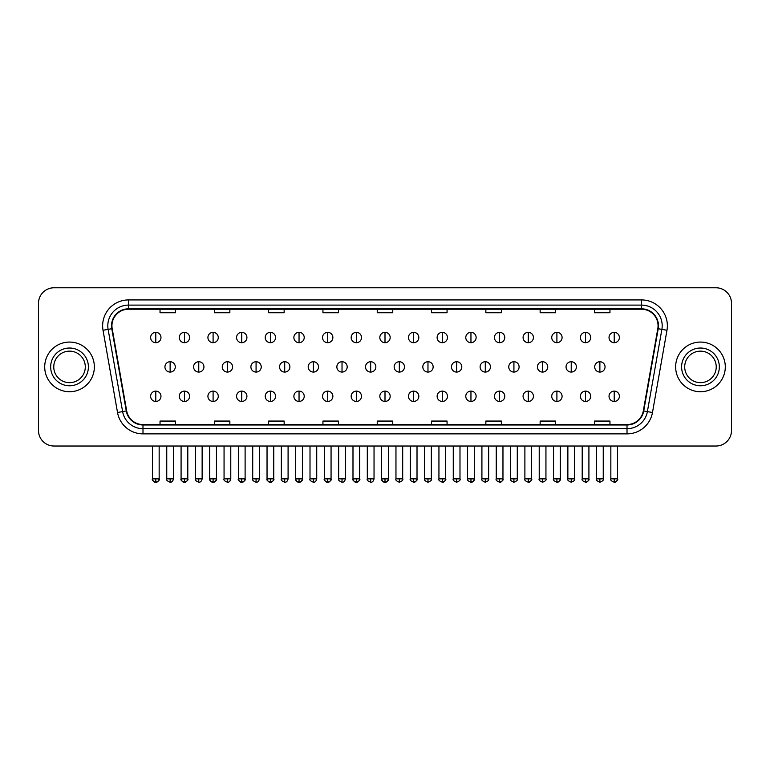 <?xml version="1.0" encoding="UTF-8"?>
<svg xmlns="http://www.w3.org/2000/svg" width="770" height="770" viewBox="0 0 770 770"><rect width="100%" height="100%" fill="white"/><g stroke="black" fill="none" stroke-linecap="round" stroke-linejoin="round"><path stroke-width="1.16" d="M44.708 366.895A24.823 24.823 0 0 0 69.531 391.728A24.823 24.823 0 0 0 94.354 366.895A24.823 24.823 0 0 0 69.531 342.072A24.823 24.823 0 0 0 44.708 366.895A24.823 24.823 0 0 0 69.531 391.728A24.823 24.823 0 0 0 94.354 366.895A24.823 24.823 0 0 0 69.531 342.072A24.823 24.823 0 0 0 44.708 366.895M675.646 366.895A24.823 24.823 0 0 0 700.469 391.728A24.823 24.823 0 0 0 725.292 366.895A24.823 24.823 0 0 0 700.469 342.072A24.823 24.823 0 0 0 675.646 366.895A24.823 24.823 0 0 0 700.469 391.728A24.823 24.823 0 0 0 725.292 366.895A24.823 24.823 0 0 0 700.469 342.072A24.823 24.823 0 0 0 675.646 366.895M111.939 325.787A16.545 16.545 0 0 1 128.484 309.232L641.516 309.232A16.545 16.545 0 0 1 657.811 328.655L643.316 410.891A16.545 16.545 0 0 1 627.011 424.559L142.989 424.559A16.545 16.545 0 0 1 126.684 410.891L112.189 328.655A16.545 16.545 0 0 1 111.939 325.787M111.525 325.787A16.959 16.959 0 0 0 111.785 328.732L126.28 410.959A16.959 16.959 0 0 0 142.989 424.973L627.011 424.973A16.959 16.959 0 0 0 643.72 410.959L658.215 328.732A16.959 16.959 0 0 0 641.516 308.818L128.484 308.818A16.959 16.959 0 0 0 111.525 325.787M103.026 330.272A25.862 25.862 0 0 1 128.484 299.925L641.516 299.925A25.862 25.862 0 0 1 666.974 330.272L652.479 412.508A25.862 25.862 0 0 1 627.011 433.876L142.989 433.876A25.862 25.862 0 0 1 117.521 412.508L103.026 330.272L108.118 329.377A20.684 20.684 0 0 1 128.484 305.103L641.516 305.103A20.684 20.684 0 0 1 661.882 329.377L647.387 411.603A20.684 20.684 0 0 1 627.011 428.697L142.989 428.697A20.684 20.684 0 0 1 122.613 411.603L108.118 329.377A20.684 20.684 0 0 1 107.8 325.787M731.5 303.284A15.516 15.516 0 0 0 715.985 287.778L54.015 287.778A15.516 15.516 0 0 0 38.5 303.284L38.5 430.507A15.516 15.516 0 0 0 54.015 446.022L715.985 446.022A15.516 15.516 0 0 0 731.5 430.507L731.5 303.284L731.5 430.507M377.242 309.232L377.242 312.736L392.758 312.736L392.758 309.232M322.938 309.232L322.938 312.736L338.454 312.736L338.454 309.232M268.634 309.232L268.634 312.736L284.149 312.736L284.149 309.232M214.339 309.232L214.339 312.736L229.855 312.736L229.855 309.232M160.035 309.232L160.035 312.736L175.55 312.736L175.55 309.232M431.547 309.232L431.547 312.736L447.062 312.736L447.062 309.232M485.851 309.232L485.851 312.736L501.366 312.736L501.366 309.232M540.145 309.232L540.145 312.736L555.661 312.736L555.661 309.232M594.45 309.232L594.45 312.736L609.965 312.736L609.965 309.232M392.758 424.559L392.758 421.065L377.242 421.065L377.242 424.559M338.454 424.559L338.454 421.065L322.938 421.065L322.938 424.559M284.149 424.559L284.149 421.065L268.634 421.065L268.634 424.559M229.855 424.559L229.855 421.065L214.339 421.065L214.339 424.559M175.55 424.559L175.55 421.065L160.035 421.065L160.035 424.559M447.062 424.559L447.062 421.065L431.547 421.065L431.547 424.559M501.366 424.559L501.366 421.065L485.851 421.065L485.851 424.559M555.661 424.559L555.661 421.065L540.145 421.065L540.145 424.559M609.965 424.559L609.965 421.065L594.45 421.065L594.45 424.559M38.5 303.284L38.5 430.507M715.985 287.778L54.015 287.778M54.015 446.022L715.985 446.022M155.79 332.351A5.169 5.169 0 0 0 150.622 337.52A5.169 5.169 0 0 0 155.79 342.698A5.169 5.169 0 0 0 160.969 337.52A5.169 5.169 0 0 0 155.79 332.351L155.79 342.698A5.169 5.169 0 0 0 160.969 337.52A5.169 5.169 0 0 0 155.79 332.351M170.122 361.727A5.169 5.169 0 0 0 164.944 366.895A5.169 5.169 0 0 0 170.122 372.074A5.169 5.169 0 0 0 175.291 366.895A5.169 5.169 0 0 0 170.122 361.727L170.122 372.074A5.169 5.169 0 0 0 175.291 366.895A5.169 5.169 0 0 0 170.122 361.727M155.79 391.102A5.169 5.169 0 0 0 150.622 396.271A5.169 5.169 0 0 0 155.79 401.449A5.169 5.169 0 0 0 160.969 396.271A5.169 5.169 0 0 0 155.79 391.102L155.79 401.449A5.169 5.169 0 0 0 160.969 396.271A5.169 5.169 0 0 0 155.79 391.102M184.444 332.351A5.169 5.169 0 0 0 179.275 337.52A5.169 5.169 0 0 0 184.444 342.698A5.169 5.169 0 0 0 189.613 337.52A5.169 5.169 0 0 0 184.444 332.351L184.444 342.698A5.169 5.169 0 0 0 189.613 337.52A5.169 5.169 0 0 0 184.444 332.351M213.097 332.351A5.169 5.169 0 0 0 207.919 337.52A5.169 5.169 0 0 0 213.097 342.698A5.169 5.169 0 0 0 218.266 337.52A5.169 5.169 0 0 0 213.097 332.351L213.097 342.698A5.169 5.169 0 0 0 218.266 337.52A5.169 5.169 0 0 0 213.097 332.351M241.742 332.351A5.169 5.169 0 0 0 236.573 337.52A5.169 5.169 0 0 0 241.742 342.698A5.169 5.169 0 0 0 246.92 337.52A5.169 5.169 0 0 0 241.742 332.351L241.742 342.698A5.169 5.169 0 0 0 246.92 337.52A5.169 5.169 0 0 0 241.742 332.351M270.395 332.351A5.169 5.169 0 0 0 265.226 337.52A5.169 5.169 0 0 0 270.395 342.698A5.169 5.169 0 0 0 275.564 337.52A5.169 5.169 0 0 0 270.395 332.351L270.395 342.698A5.169 5.169 0 0 0 275.564 337.52A5.169 5.169 0 0 0 270.395 332.351M198.766 361.727A5.169 5.169 0 0 0 193.597 366.895A5.169 5.169 0 0 0 198.766 372.074A5.169 5.169 0 0 0 203.944 366.895A5.169 5.169 0 0 0 198.766 361.727L198.766 372.074A5.169 5.169 0 0 0 203.944 366.895A5.169 5.169 0 0 0 198.766 361.727M227.419 361.727A5.169 5.169 0 0 0 222.251 366.895A5.169 5.169 0 0 0 227.419 372.074A5.169 5.169 0 0 0 232.588 366.895A5.169 5.169 0 0 0 227.419 361.727L227.419 372.074A5.169 5.169 0 0 0 232.588 366.895A5.169 5.169 0 0 0 227.419 361.727M256.073 361.727A5.169 5.169 0 0 0 250.895 366.895A5.169 5.169 0 0 0 256.073 372.074A5.169 5.169 0 0 0 261.242 366.895A5.169 5.169 0 0 0 256.073 361.727L256.073 372.074A5.169 5.169 0 0 0 261.242 366.895A5.169 5.169 0 0 0 256.073 361.727M85.297 366.895A15.766 15.766 0 0 0 69.531 351.139A15.766 15.766 0 0 0 53.765 366.895A15.766 15.766 0 0 0 69.531 382.661A15.766 15.766 0 0 0 85.297 366.895A15.766 15.766 0 0 1 69.531 382.661A15.766 15.766 0 0 1 53.765 366.895M716.235 366.895A15.766 15.766 0 0 0 700.469 351.139A15.766 15.766 0 0 0 684.703 366.895A15.766 15.766 0 0 0 700.469 382.661A15.766 15.766 0 0 0 716.235 366.895A15.766 15.766 0 0 1 700.469 382.661A15.766 15.766 0 0 1 684.703 366.895M299.049 332.351A5.169 5.169 0 0 0 293.88 337.52A5.169 5.169 0 0 0 299.049 342.698A5.169 5.169 0 0 0 304.217 337.52A5.169 5.169 0 0 0 299.049 332.351L299.049 342.698A5.169 5.169 0 0 0 304.217 337.52A5.169 5.169 0 0 0 299.049 332.351M327.702 332.351A5.169 5.169 0 0 0 322.524 337.52A5.169 5.169 0 0 0 327.702 342.698A5.169 5.169 0 0 0 332.871 337.52A5.169 5.169 0 0 0 327.702 332.351L327.702 342.698A5.169 5.169 0 0 0 332.871 337.52A5.169 5.169 0 0 0 327.702 332.351M356.346 332.351A5.169 5.169 0 0 0 351.178 337.52A5.169 5.169 0 0 0 356.346 342.698A5.169 5.169 0 0 0 361.525 337.52A5.169 5.169 0 0 0 356.346 332.351L356.346 342.698A5.169 5.169 0 0 0 361.525 337.52A5.169 5.169 0 0 0 356.346 332.351M284.717 361.727A5.169 5.169 0 0 0 279.548 366.895A5.169 5.169 0 0 0 284.717 372.074A5.169 5.169 0 0 0 289.895 366.895A5.169 5.169 0 0 0 284.717 361.727L284.717 372.074A5.169 5.169 0 0 0 289.895 366.895A5.169 5.169 0 0 0 284.717 361.727M313.371 361.727A5.169 5.169 0 0 0 308.202 366.895A5.169 5.169 0 0 0 313.371 372.074A5.169 5.169 0 0 0 318.549 366.895A5.169 5.169 0 0 0 313.371 361.727L313.371 372.074A5.169 5.169 0 0 0 318.549 366.895A5.169 5.169 0 0 0 313.371 361.727M342.024 361.727A5.169 5.169 0 0 0 336.856 366.895A5.169 5.169 0 0 0 342.024 372.074A5.169 5.169 0 0 0 347.193 366.895A5.169 5.169 0 0 0 342.024 361.727L342.024 372.074A5.169 5.169 0 0 0 347.193 366.895A5.169 5.169 0 0 0 342.024 361.727M385 332.351A5.169 5.169 0 0 0 379.831 337.52A5.169 5.169 0 0 0 385 342.698A5.169 5.169 0 0 0 390.169 337.52A5.169 5.169 0 0 0 385 332.351L385 342.698A5.169 5.169 0 0 0 390.169 337.52A5.169 5.169 0 0 0 385 332.351M413.654 332.351A5.169 5.169 0 0 0 408.475 337.52A5.169 5.169 0 0 0 413.654 342.698A5.169 5.169 0 0 0 418.822 337.52A5.169 5.169 0 0 0 413.654 332.351L413.654 342.698A5.169 5.169 0 0 0 418.822 337.52A5.169 5.169 0 0 0 413.654 332.351M442.298 332.351A5.169 5.169 0 0 0 437.129 337.52A5.169 5.169 0 0 0 442.298 342.698A5.169 5.169 0 0 0 447.476 337.52A5.169 5.169 0 0 0 442.298 332.351L442.298 342.698A5.169 5.169 0 0 0 447.476 337.52A5.169 5.169 0 0 0 442.298 332.351M470.951 332.351A5.169 5.169 0 0 0 465.783 337.52A5.169 5.169 0 0 0 470.951 342.698A5.169 5.169 0 0 0 476.12 337.52A5.169 5.169 0 0 0 470.951 332.351L470.951 342.698A5.169 5.169 0 0 0 476.12 337.52A5.169 5.169 0 0 0 470.951 332.351M499.605 332.351A5.169 5.169 0 0 0 494.436 337.52A5.169 5.169 0 0 0 499.605 342.698A5.169 5.169 0 0 0 504.774 337.52A5.169 5.169 0 0 0 499.605 332.351L499.605 342.698A5.169 5.169 0 0 0 504.774 337.52A5.169 5.169 0 0 0 499.605 332.351M370.678 361.727A5.169 5.169 0 0 0 365.5 366.895A5.169 5.169 0 0 0 370.678 372.074A5.169 5.169 0 0 0 375.847 366.895A5.169 5.169 0 0 0 370.678 361.727L370.678 372.074A5.169 5.169 0 0 0 375.847 366.895A5.169 5.169 0 0 0 370.678 361.727M399.322 361.727A5.169 5.169 0 0 0 394.153 366.895A5.169 5.169 0 0 0 399.322 372.074A5.169 5.169 0 0 0 404.5 366.895A5.169 5.169 0 0 0 399.322 361.727L399.322 372.074A5.169 5.169 0 0 0 404.5 366.895A5.169 5.169 0 0 0 399.322 361.727M427.976 361.727A5.169 5.169 0 0 0 422.807 366.895A5.169 5.169 0 0 0 427.976 372.074A5.169 5.169 0 0 0 433.144 366.895A5.169 5.169 0 0 0 427.976 361.727L427.976 372.074A5.169 5.169 0 0 0 433.144 366.895A5.169 5.169 0 0 0 427.976 361.727M456.629 361.727A5.169 5.169 0 0 0 451.451 366.895A5.169 5.169 0 0 0 456.629 372.074A5.169 5.169 0 0 0 461.798 366.895A5.169 5.169 0 0 0 456.629 361.727L456.629 372.074A5.169 5.169 0 0 0 461.798 366.895A5.169 5.169 0 0 0 456.629 361.727M485.283 361.727A5.169 5.169 0 0 0 480.105 366.895A5.169 5.169 0 0 0 485.283 372.074A5.169 5.169 0 0 0 490.452 366.895A5.169 5.169 0 0 0 485.283 361.727L485.283 372.074A5.169 5.169 0 0 0 490.452 366.895A5.169 5.169 0 0 0 485.283 361.727M528.259 332.351A5.169 5.169 0 0 0 523.08 337.52A5.169 5.169 0 0 0 528.259 342.698A5.169 5.169 0 0 0 533.427 337.52A5.169 5.169 0 0 0 528.259 332.351L528.259 342.698A5.169 5.169 0 0 0 533.427 337.52A5.169 5.169 0 0 0 528.259 332.351M556.903 332.351A5.169 5.169 0 0 0 551.734 337.52A5.169 5.169 0 0 0 556.903 342.698A5.169 5.169 0 0 0 562.081 337.52A5.169 5.169 0 0 0 556.903 332.351L556.903 342.698A5.169 5.169 0 0 0 562.081 337.52A5.169 5.169 0 0 0 556.903 332.351M585.556 332.351A5.169 5.169 0 0 0 580.388 337.52A5.169 5.169 0 0 0 585.556 342.698A5.169 5.169 0 0 0 590.725 337.52A5.169 5.169 0 0 0 585.556 332.351L585.556 342.698A5.169 5.169 0 0 0 590.725 337.52A5.169 5.169 0 0 0 585.556 332.351M614.21 332.351A5.169 5.169 0 0 0 609.032 337.52A5.169 5.169 0 0 0 614.21 342.698A5.169 5.169 0 0 0 619.378 337.52A5.169 5.169 0 0 0 614.21 332.351L614.21 342.698A5.169 5.169 0 0 0 619.378 337.52A5.169 5.169 0 0 0 614.21 332.351M513.927 361.727A5.169 5.169 0 0 0 508.758 366.895A5.169 5.169 0 0 0 513.927 372.074A5.169 5.169 0 0 0 519.105 366.895A5.169 5.169 0 0 0 513.927 361.727L513.927 372.074A5.169 5.169 0 0 0 519.105 366.895A5.169 5.169 0 0 0 513.927 361.727M542.581 361.727A5.169 5.169 0 0 0 537.412 366.895A5.169 5.169 0 0 0 542.581 372.074A5.169 5.169 0 0 0 547.749 366.895A5.169 5.169 0 0 0 542.581 361.727L542.581 372.074A5.169 5.169 0 0 0 547.749 366.895A5.169 5.169 0 0 0 542.581 361.727M571.234 361.727A5.169 5.169 0 0 0 566.056 366.895A5.169 5.169 0 0 0 571.234 372.074A5.169 5.169 0 0 0 576.403 366.895A5.169 5.169 0 0 0 571.234 361.727L571.234 372.074A5.169 5.169 0 0 0 576.403 366.895A5.169 5.169 0 0 0 571.234 361.727M599.878 361.727A5.169 5.169 0 0 0 594.71 366.895A5.169 5.169 0 0 0 599.878 372.074A5.169 5.169 0 0 0 605.056 366.895A5.169 5.169 0 0 0 599.878 361.727L599.878 372.074A5.169 5.169 0 0 0 605.056 366.895A5.169 5.169 0 0 0 599.878 361.727M184.444 391.102A5.169 5.169 0 0 0 179.275 396.271A5.169 5.169 0 0 0 184.444 401.449A5.169 5.169 0 0 0 189.613 396.271A5.169 5.169 0 0 0 184.444 391.102L184.444 401.449A5.169 5.169 0 0 0 189.613 396.271A5.169 5.169 0 0 0 184.444 391.102M213.097 391.102A5.169 5.169 0 0 0 207.919 396.271A5.169 5.169 0 0 0 213.097 401.449A5.169 5.169 0 0 0 218.266 396.271A5.169 5.169 0 0 0 213.097 391.102L213.097 401.449A5.169 5.169 0 0 0 218.266 396.271A5.169 5.169 0 0 0 213.097 391.102M241.742 391.102A5.169 5.169 0 0 0 236.573 396.271A5.169 5.169 0 0 0 241.742 401.449A5.169 5.169 0 0 0 246.92 396.271A5.169 5.169 0 0 0 241.742 391.102L241.742 401.449A5.169 5.169 0 0 0 246.92 396.271A5.169 5.169 0 0 0 241.742 391.102M270.395 391.102A5.169 5.169 0 0 0 265.226 396.271A5.169 5.169 0 0 0 270.395 401.449A5.169 5.169 0 0 0 275.564 396.271A5.169 5.169 0 0 0 270.395 391.102L270.395 401.449A5.169 5.169 0 0 0 275.564 396.271A5.169 5.169 0 0 0 270.395 391.102M299.049 391.102A5.169 5.169 0 0 0 293.88 396.271A5.169 5.169 0 0 0 299.049 401.449A5.169 5.169 0 0 0 304.217 396.271A5.169 5.169 0 0 0 299.049 391.102L299.049 401.449A5.169 5.169 0 0 0 304.217 396.271A5.169 5.169 0 0 0 299.049 391.102M327.702 391.102A5.169 5.169 0 0 0 322.524 396.271A5.169 5.169 0 0 0 327.702 401.449A5.169 5.169 0 0 0 332.871 396.271A5.169 5.169 0 0 0 327.702 391.102L327.702 401.449A5.169 5.169 0 0 0 332.871 396.271A5.169 5.169 0 0 0 327.702 391.102M356.346 391.102A5.169 5.169 0 0 0 351.178 396.271A5.169 5.169 0 0 0 356.346 401.449A5.169 5.169 0 0 0 361.525 396.271A5.169 5.169 0 0 0 356.346 391.102L356.346 401.449A5.169 5.169 0 0 0 361.525 396.271A5.169 5.169 0 0 0 356.346 391.102M385 391.102A5.169 5.169 0 0 0 379.831 396.271A5.169 5.169 0 0 0 385 401.449A5.169 5.169 0 0 0 390.169 396.271A5.169 5.169 0 0 0 385 391.102L385 401.449A5.169 5.169 0 0 0 390.169 396.271A5.169 5.169 0 0 0 385 391.102M413.654 391.102A5.169 5.169 0 0 0 408.475 396.271A5.169 5.169 0 0 0 413.654 401.449A5.169 5.169 0 0 0 418.822 396.271A5.169 5.169 0 0 0 413.654 391.102L413.654 401.449A5.169 5.169 0 0 0 418.822 396.271A5.169 5.169 0 0 0 413.654 391.102M442.298 391.102A5.169 5.169 0 0 0 437.129 396.271A5.169 5.169 0 0 0 442.298 401.449A5.169 5.169 0 0 0 447.476 396.271A5.169 5.169 0 0 0 442.298 391.102L442.298 401.449A5.169 5.169 0 0 0 447.476 396.271A5.169 5.169 0 0 0 442.298 391.102M470.951 391.102A5.169 5.169 0 0 0 465.783 396.271A5.169 5.169 0 0 0 470.951 401.449A5.169 5.169 0 0 0 476.12 396.271A5.169 5.169 0 0 0 470.951 391.102L470.951 401.449A5.169 5.169 0 0 0 476.12 396.271A5.169 5.169 0 0 0 470.951 391.102M499.605 391.102A5.169 5.169 0 0 0 494.436 396.271A5.169 5.169 0 0 0 499.605 401.449A5.169 5.169 0 0 0 504.774 396.271A5.169 5.169 0 0 0 499.605 391.102L499.605 401.449A5.169 5.169 0 0 0 504.774 396.271A5.169 5.169 0 0 0 499.605 391.102M528.259 391.102A5.169 5.169 0 0 0 523.08 396.271A5.169 5.169 0 0 0 528.259 401.449A5.169 5.169 0 0 0 533.427 396.271A5.169 5.169 0 0 0 528.259 391.102L528.259 401.449A5.169 5.169 0 0 0 533.427 396.271A5.169 5.169 0 0 0 528.259 391.102M556.903 391.102A5.169 5.169 0 0 0 551.734 396.271A5.169 5.169 0 0 0 556.903 401.449A5.169 5.169 0 0 0 562.081 396.271A5.169 5.169 0 0 0 556.903 391.102L556.903 401.449A5.169 5.169 0 0 0 562.081 396.271A5.169 5.169 0 0 0 556.903 391.102M585.556 391.102A5.169 5.169 0 0 0 580.388 396.271A5.169 5.169 0 0 0 585.556 401.449A5.169 5.169 0 0 0 590.725 396.271A5.169 5.169 0 0 0 585.556 391.102L585.556 401.449A5.169 5.169 0 0 0 590.725 396.271A5.169 5.169 0 0 0 585.556 391.102M614.21 391.102A5.169 5.169 0 0 0 609.032 396.271A5.169 5.169 0 0 0 614.21 401.449A5.169 5.169 0 0 0 619.378 396.271A5.169 5.169 0 0 0 614.21 391.102L614.21 401.449A5.169 5.169 0 0 0 619.378 396.271A5.169 5.169 0 0 0 614.21 391.102M641.516 299.925L641.516 308.818M108.118 329.377L111.785 328.732M142.989 433.876L142.989 424.973M627.011 424.973L627.011 433.876M643.72 410.959L652.479 412.508M117.521 412.508L126.28 410.959M658.215 328.732L666.974 330.272M128.484 299.925L128.484 308.818M170.122 478.863L166.753 478.863C166.079 479.941 167.196 481.058 170.122 482.222L170.122 478.863L173.481 478.863L173.481 446.022M155.79 478.863L152.431 478.863C151.748 479.941 152.874 481.058 155.79 482.222L155.79 478.863L159.159 478.863C159.833 479.941 158.716 481.058 155.79 482.222C154.135 482.386 153.018 481.26 152.431 478.863L152.431 446.022M198.766 478.863L195.407 478.863C194.723 479.941 195.85 481.058 198.766 482.222L198.766 478.863L202.135 478.863L202.135 446.022M227.419 478.863L224.06 478.863C223.377 479.941 224.494 481.058 227.419 482.222L227.419 478.863L230.779 478.863L230.779 446.022M256.073 478.863L252.714 478.863C252.031 479.941 253.147 481.058 256.073 482.222L256.073 478.863L259.432 478.863L259.432 446.022M88.396 366.895A18.865 18.865 0 0 0 69.531 348.03A18.865 18.865 0 0 0 50.666 366.895A18.865 18.865 0 0 0 69.531 385.77A18.865 18.865 0 0 0 88.396 366.895M719.334 366.895A18.865 18.865 0 0 0 700.469 348.03A18.865 18.865 0 0 0 681.604 366.895A18.865 18.865 0 0 0 700.469 385.77A18.865 18.865 0 0 0 719.334 366.895M284.717 478.863L281.358 478.863C280.675 479.941 281.801 481.058 284.717 482.222L284.717 478.863L288.086 478.863L288.086 446.022M313.371 478.863L310.012 478.863C309.328 479.941 310.454 481.058 313.371 482.222L313.371 478.863L316.73 478.863L316.73 446.022M342.024 478.863L338.665 478.863C337.982 479.941 339.098 481.058 342.024 482.222L342.024 478.863L345.383 478.863L345.383 446.022M370.678 478.863L367.309 478.863C366.636 479.941 367.752 481.058 370.678 482.222L370.678 478.863L374.037 478.863L374.037 446.022M399.322 478.863L395.963 478.863C395.28 479.941 396.406 481.058 399.322 482.222L399.322 478.863L402.691 478.863L402.691 446.022M427.976 478.863L424.617 478.863C423.933 479.941 425.05 481.058 427.976 482.222L427.976 478.863L431.335 478.863L431.335 446.022M456.629 478.863L453.27 478.863C452.587 479.941 453.703 481.058 456.629 482.222L456.629 478.863L459.988 478.863L459.988 446.022M485.283 478.863L481.914 478.863C481.231 479.941 482.357 481.058 485.283 482.222L485.283 478.863L488.642 478.863L488.642 446.022M513.927 478.863L510.568 478.863C509.884 479.941 511.01 481.058 513.927 482.222L513.927 478.863L517.286 478.863L517.286 446.022M542.581 478.863L539.221 478.863C538.538 479.941 539.654 481.058 542.581 482.222L542.581 478.863L545.94 478.863L545.94 446.022M571.234 478.863L567.865 478.863C567.192 479.941 568.308 481.058 571.234 482.222L571.234 478.863L574.593 478.863L574.593 446.022M599.878 478.863L596.519 478.863C595.836 479.941 596.962 481.058 599.878 482.222L599.878 478.863L603.247 478.863L603.247 446.022M184.444 478.863L181.085 478.863C180.401 479.941 181.518 481.058 184.444 482.222L184.444 478.863L187.803 478.863C188.486 479.941 187.37 481.058 184.444 482.222C182.788 482.386 181.672 481.26 181.085 478.863L181.085 446.022M213.097 478.863L209.729 478.863C209.055 479.941 210.172 481.058 213.097 482.222L213.097 478.863L216.457 478.863C217.14 479.941 216.014 481.058 213.097 482.222C211.442 482.386 210.316 481.26 209.729 478.863L209.729 446.022M241.742 478.863L238.382 478.863C237.699 479.941 238.825 481.058 241.742 482.222L241.742 478.863L245.11 478.863C245.794 479.941 244.667 481.058 241.742 482.222C240.096 482.386 238.97 481.26 238.382 478.863L238.382 446.022M270.395 478.863L267.036 478.863C266.353 479.941 267.469 481.058 270.395 482.222L270.395 478.863L273.754 478.863C274.438 479.941 273.321 481.058 270.395 482.222C268.74 482.386 267.623 481.26 267.036 478.863L267.036 446.022M299.049 478.863L295.69 478.863C295.006 479.941 296.123 481.058 299.049 482.222L299.049 478.863L302.408 478.863C303.091 479.941 301.975 481.058 299.049 482.222C297.393 482.386 296.277 481.26 295.69 478.863L295.69 446.022M327.702 478.863L324.334 478.863C323.65 479.941 324.776 481.058 327.702 482.222L327.702 478.863L331.061 478.863C331.745 479.941 330.619 481.058 327.702 482.222C326.047 482.386 324.921 481.26 324.334 478.863L324.334 446.022M356.346 478.863L352.987 478.863C352.304 479.941 353.43 481.058 356.346 482.222L356.346 478.863L359.715 478.863C360.389 479.941 359.272 481.058 356.346 482.222C354.691 482.386 353.574 481.26 352.987 478.863L352.987 446.022M385 478.863L381.641 478.863C380.958 479.941 382.074 481.058 385 482.222L385 478.863L388.359 478.863L388.359 446.022L388.359 478.863C389.043 479.941 387.926 481.058 385 482.222C383.344 482.386 382.228 481.26 381.641 478.863L381.641 446.022M413.654 478.863L410.285 478.863C409.611 479.941 410.728 481.058 413.654 482.222L413.654 478.863L417.013 478.863C417.696 479.941 416.57 481.058 413.654 482.222C415.309 482.386 416.426 481.26 417.013 478.863L417.013 446.022M442.298 478.863L438.939 478.863L438.939 446.022L438.939 478.863C438.255 479.941 439.381 481.058 442.298 482.222L442.298 478.863L445.666 478.863C446.35 479.941 445.224 481.058 442.298 482.222C443.953 482.386 445.079 481.26 445.666 478.863L445.666 446.022M470.951 478.863L467.592 478.863C466.909 479.941 468.025 481.058 470.951 482.222L470.951 478.863L474.31 478.863C474.994 479.941 473.877 481.058 470.951 482.222C472.607 482.386 473.723 481.26 474.31 478.863L474.31 446.022M499.605 478.863L496.246 478.863L496.246 446.022L496.246 478.863C495.562 479.941 496.679 481.058 499.605 482.222L499.605 478.863L502.964 478.863C503.647 479.941 502.531 481.058 499.605 482.222C501.26 482.386 502.377 481.26 502.964 478.863L502.964 446.022M528.259 478.863L524.89 478.863C524.206 479.941 525.332 481.058 528.259 482.222L528.259 478.863L531.618 478.863L531.618 446.022L531.618 478.863C532.301 479.941 531.175 481.058 528.259 482.222C529.904 482.386 531.031 481.26 531.618 478.863M556.903 478.863L553.543 478.863C552.86 479.941 553.986 481.058 556.903 482.222L556.903 478.863L560.271 478.863C560.945 479.941 559.828 481.058 556.903 482.222C558.558 482.386 559.684 481.26 560.271 478.863L560.271 446.022M585.556 478.863L582.197 478.863C581.514 479.941 582.63 481.058 585.556 482.222L585.556 478.863L588.915 478.863C589.599 479.941 588.482 481.058 585.556 482.222C587.212 482.386 588.328 481.26 588.915 478.863L588.915 446.022M614.21 478.863L610.841 478.863C610.167 479.941 611.284 481.058 614.21 482.222L614.21 478.863L617.569 478.863C618.252 479.941 617.126 481.058 614.21 482.222C615.865 482.386 616.982 481.26 617.569 478.863L617.569 446.022M166.753 478.863L166.753 446.022M173.481 478.863C172.894 481.26 171.777 482.386 170.122 482.222M155.79 482.222C157.446 482.386 158.572 481.26 159.159 478.863L159.159 446.022M195.407 478.863L195.407 446.022M202.135 478.863C201.548 481.26 200.421 482.386 198.766 482.222M224.06 478.863L224.06 446.022M230.779 478.863C230.191 481.26 229.075 482.386 227.419 482.222M252.714 478.863L252.714 446.022M259.432 478.863C258.845 481.26 257.729 482.386 256.073 482.222M281.358 478.863L281.358 446.022M288.086 478.863C287.499 481.26 286.373 482.386 284.717 482.222M310.012 478.863L310.012 446.022M316.73 478.863C316.152 481.26 315.026 482.386 313.371 482.222M338.665 478.863L338.665 446.022M345.383 478.863C344.796 481.26 343.68 482.386 342.024 482.222M367.309 478.863L367.309 446.022M374.037 478.863C373.45 481.26 372.333 482.386 370.678 482.222M395.963 478.863L395.963 446.022M402.691 478.863C403.365 479.941 402.248 481.058 399.322 482.222M424.617 478.863L424.617 446.022M431.335 478.863C432.018 479.941 430.902 481.058 427.976 482.222M453.27 478.863L453.27 446.022M459.988 478.863C460.672 479.941 459.546 481.058 456.629 482.222M481.914 478.863L481.914 446.022M488.642 478.863C489.325 479.941 488.199 481.058 485.283 482.222M510.568 478.863L510.568 446.022M517.286 478.863C517.969 479.941 516.853 481.058 513.927 482.222M539.221 478.863L539.221 446.022M545.94 478.863C546.623 479.941 545.506 481.058 542.581 482.222M567.865 478.863L567.865 446.022M574.593 478.863C575.277 479.941 574.15 481.058 571.234 482.222M596.519 478.863L596.519 446.022M603.247 478.863C603.921 479.941 602.804 481.058 599.878 482.222M184.444 482.222C186.099 482.386 187.216 481.26 187.803 478.863L187.803 446.022M213.097 482.222C214.753 482.386 215.87 481.26 216.457 478.863L216.457 446.022M241.742 482.222C243.397 482.386 244.523 481.26 245.11 478.863L245.11 446.022M270.395 482.222C272.051 482.386 273.167 481.26 273.754 478.863L273.754 446.022M299.049 482.222C300.704 482.386 301.821 481.26 302.408 478.863L302.408 446.022M327.702 482.222C329.348 482.386 330.474 481.26 331.061 478.863L331.061 446.022M356.346 482.222C358.002 482.386 359.128 481.26 359.715 478.863L359.715 446.022M388.359 478.863C387.772 481.26 386.656 482.386 385 482.222M410.285 478.863L410.285 446.022M467.592 478.863L467.592 446.022M524.89 478.863L524.89 446.022M553.543 478.863L553.543 446.022M582.197 478.863L582.197 446.022M610.841 478.863L610.841 446.022"/></g></svg>
